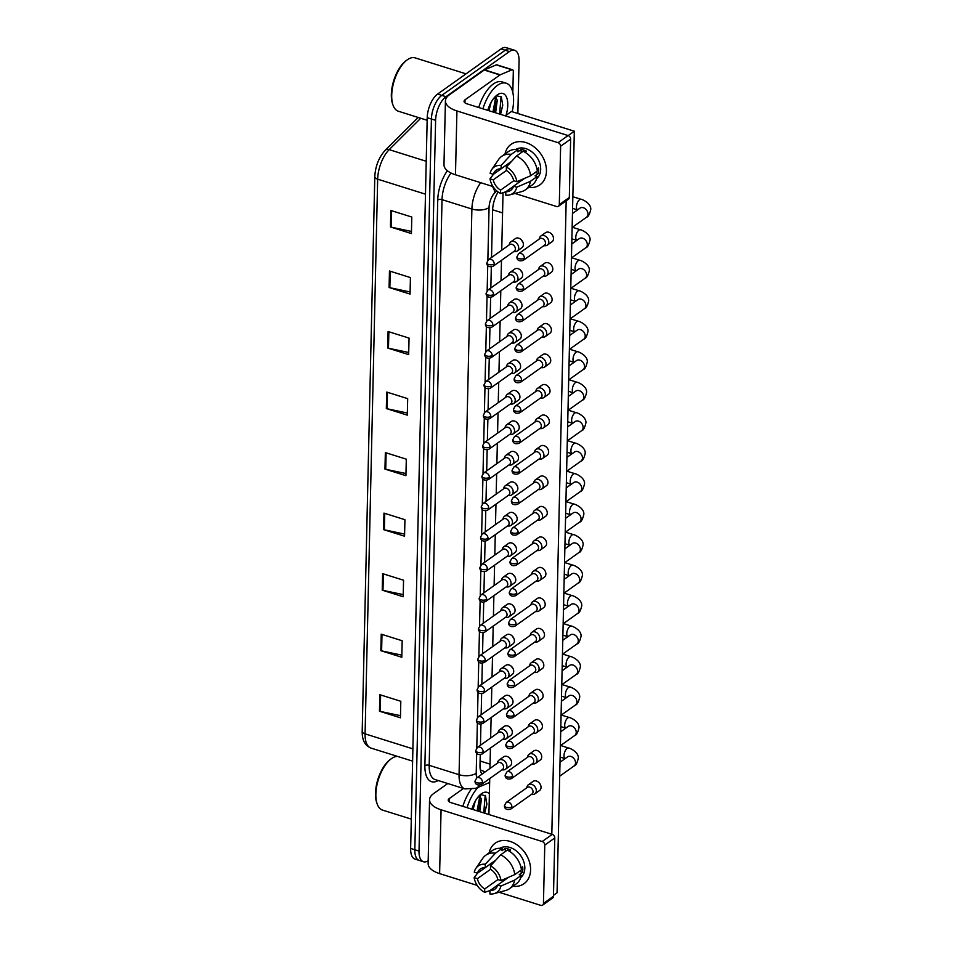 <?xml version="1.0" encoding="UTF-8"?>
<svg xmlns="http://www.w3.org/2000/svg" width="953" height="953" viewBox="0 0 953 953"><rect width="100%" height="100%" fill="white"/><g stroke="black" fill="none" stroke-linecap="round" stroke-linejoin="round"><path stroke-width="1.43" d="M480.431 770.31A18.643 15.308 67 0 0 480.55 769.976L485.172 771.882M428.183 860.785A18.643 8.72 -72.6 0 1 423.454 861.75A18.643 8.72 -72.6 0 1 419.022 851.077L435.604 120.328A18.643 8.72 -72.6 0 1 445.992 96.694L509.426 51.557L505.233 50.247A18.643 8.72 -72.6 0 1 510.439 48.96A18.643 8.72 -72.6 0 0 505.233 50.247L441.799 95.371L505.233 50.247L501.04 48.937A18.643 8.72 -72.6 0 1 506.246 47.65L514.632 50.283A18.643 8.72 -72.6 0 1 519.063 60.944L517.872 113.502M435.604 120.328L431.411 119.006A18.643 8.72 -72.6 0 1 441.799 95.371A18.643 8.72 -72.6 0 0 431.411 119.006L414.829 849.766L431.411 119.006L427.218 117.695A18.643 8.72 -72.6 0 1 437.606 94.061L501.04 48.937M423.454 861.75L419.26 860.428A18.643 8.72 -72.6 0 1 414.829 849.766A18.643 8.72 -72.6 0 0 419.26 860.428L415.067 859.118A18.643 8.72 -72.6 0 1 410.636 848.456L427.218 117.695M388.085 331.525L409.051 338.101L408.67 354.611L387.716 348.036L388.085 331.525M389.467 270.997L410.421 277.573L410.052 294.084L389.086 287.508L389.467 270.997M390.837 210.47L411.803 217.046L411.422 233.556L390.456 226.981L390.837 210.47M383.964 513.119L404.93 519.695L404.56 536.205L383.594 529.63L383.964 513.119M382.594 573.646L403.56 580.222L403.179 596.733L382.224 590.157L382.594 573.646M381.224 634.174L402.178 640.75L401.809 657.26L380.843 650.685L381.224 634.174M379.842 694.701L400.808 701.277L400.439 717.788L379.473 711.212L379.842 694.701M386.715 392.052L407.681 398.64L407.3 415.139L386.334 408.563L386.715 392.052M385.346 452.592L406.3 459.167L405.93 475.666L384.964 469.09L385.346 452.592M405.978 473.546L385.739 469.293A4.968 2.311 -178.7 0 1 384.964 469.09M407.348 413.018L387.109 408.766A4.968 2.311 -178.7 0 1 386.334 408.563M400.486 715.667L380.235 711.414A4.968 2.311 -178.7 0 1 379.473 711.212M401.856 655.14L381.617 650.887A4.968 2.311 -178.7 0 1 380.843 650.685M403.226 594.612L382.987 590.348A4.968 2.311 -178.7 0 1 382.224 590.157M404.608 534.073L384.357 529.82A4.968 2.311 -178.7 0 1 383.594 529.63M411.47 231.436L391.23 227.171A4.968 2.311 -178.7 0 1 390.456 226.981M410.1 291.963L389.86 287.711A4.968 2.311 -178.7 0 1 389.086 287.508M408.73 352.491L388.479 348.238A4.968 2.311 -178.7 0 1 387.716 348.036M509.426 51.557A18.643 8.72 -72.6 0 1 514.632 50.283M480.252 754.716L480.002 765.354A18.643 8.72 107.4 0 0 481.992 774.146M498.145 192.018A18.643 8.72 107.4 0 0 492.606 210.22L491.534 257.489M491.319 266.959L490.843 287.973M490.628 297.443L490.152 318.457M489.937 327.927L489.461 348.941M489.246 358.411L488.77 379.425M488.555 388.895L488.079 409.909M487.865 419.38L487.388 440.393M487.162 449.864L486.685 470.877M486.471 480.348L485.994 501.361M485.78 510.832L485.303 531.845M485.089 541.316L484.612 562.33M484.398 571.8L483.921 592.814M483.707 602.284L483.231 623.298M483.016 632.768L482.54 653.782M482.325 663.252L481.849 684.266M481.634 693.736L481.158 714.762M480.943 724.22L480.467 745.246M531.333 794.468L532.846 794.48A5.599 4.205 -125.4 0 0 534.871 793.861A5.599 4.205 -125.4 0 0 536.336 790.787A5.599 4.205 -125.4 0 0 531.738 784.355A5.599 4.205 -125.4 0 0 528.379 784.748A5.599 4.205 -125.4 0 0 527.14 786.451L526.652 787.881M511.892 806.834A4.038 3.038 -125.4 0 1 510.832 809.061L531.965 794.028A4.038 3.038 -125.4 0 0 533.025 791.8A4.038 3.038 -125.4 0 0 529.701 787.154A4.038 3.038 -125.4 0 0 527.283 787.44L506.15 802.474L504.447 805.678A4.038 1.87 -178.7 0 0 506.317 807.31A4.038 1.87 1.3 0 0 511.892 806.834A4.038 3.038 -125.4 0 0 509.867 802.879A4.038 3.038 -125.4 0 0 506.15 802.474M501.909 769.893L503.422 769.893A5.599 4.205 -125.4 0 0 505.447 769.285A5.599 4.205 -125.4 0 0 506.603 764.211A5.599 4.205 -125.4 0 0 502.314 759.767A5.599 4.205 -125.4 0 0 498.955 760.172A5.599 4.205 -125.4 0 0 497.716 761.876L497.228 763.305M482.468 782.258A4.038 3.038 -125.4 0 1 481.408 784.474L502.541 769.44A4.038 3.038 -125.4 0 0 503.601 767.225A4.038 3.038 -125.4 0 0 500.277 762.579A4.038 3.038 -125.4 0 0 497.859 762.865L476.726 777.898L475.023 781.091A4.038 1.87 -178.7 0 0 476.893 782.735A4.038 1.87 1.3 0 0 482.468 782.258A4.038 3.038 -125.4 0 0 480.455 778.291A4.038 3.038 -125.4 0 0 476.726 777.898M532.024 763.984L533.537 763.996A5.599 4.205 -125.4 0 0 535.562 763.377A5.599 4.205 -125.4 0 0 537.027 760.303A5.599 4.205 -125.4 0 0 532.429 753.871A5.599 4.205 -125.4 0 0 529.07 754.264A5.599 4.205 -125.4 0 0 527.831 755.967L527.343 757.397M512.583 776.35A4.038 3.038 -125.4 0 1 511.523 778.577L532.656 763.544A4.038 3.038 -125.4 0 0 533.716 761.316A4.038 3.038 -125.4 0 0 530.392 756.67A4.038 3.038 -125.4 0 0 527.974 756.956L506.841 771.99L505.138 775.194A4.038 1.87 -178.7 0 0 507.008 776.826A4.038 1.87 1.3 0 0 512.583 776.35A4.038 3.038 -125.4 0 0 510.558 772.395A4.038 3.038 -125.4 0 0 506.841 771.99M532.715 733.5L534.228 733.5A5.599 4.205 -125.4 0 0 536.253 732.893A5.599 4.205 -125.4 0 0 537.718 729.819A5.599 4.205 -125.4 0 0 533.12 723.387A5.599 4.205 -125.4 0 0 529.761 723.78A5.599 4.205 -125.4 0 0 528.522 725.483L528.033 726.913M513.274 745.865A4.038 3.038 -125.4 0 1 512.214 748.093L533.346 733.06A4.038 3.038 -125.4 0 0 534.407 730.832A4.038 3.038 -125.4 0 0 531.083 726.186A4.038 3.038 -125.4 0 0 528.665 726.472L507.532 741.505L505.829 744.71A4.038 1.87 -178.7 0 0 507.699 746.342A4.038 1.87 1.3 0 0 513.274 745.865A4.038 3.038 -125.4 0 0 511.261 741.91A4.038 3.038 -125.4 0 0 507.532 741.505M533.406 703.016L534.919 703.016A5.599 4.205 -125.4 0 0 536.944 702.409A5.599 4.205 -125.4 0 0 538.409 699.335A5.599 4.205 -125.4 0 0 533.811 692.902A5.599 4.205 -125.4 0 0 530.452 693.296A5.599 4.205 -125.4 0 0 529.213 694.999L528.724 696.429M513.965 715.381A4.038 3.038 -125.4 0 1 512.905 717.609L534.037 702.564A4.038 3.038 -125.4 0 0 535.098 700.348A4.038 3.038 -125.4 0 0 531.774 695.702A4.038 3.038 -125.4 0 0 529.356 695.988L508.223 711.021L506.519 714.226A4.038 1.87 -178.7 0 0 508.39 715.858A4.038 1.87 1.3 0 0 513.965 715.381A4.038 3.038 -125.4 0 0 511.952 711.426A4.038 3.038 -125.4 0 0 508.223 711.021M534.109 672.532L535.61 672.532A5.599 4.205 -125.4 0 0 537.635 671.925A5.599 4.205 -125.4 0 0 539.112 668.851A5.599 4.205 -125.4 0 0 534.502 662.418A5.599 4.205 -125.4 0 0 531.143 662.811A5.599 4.205 -125.4 0 0 529.904 664.515L529.415 665.944M514.656 684.897A4.038 3.038 -125.4 0 1 513.596 687.125L534.728 672.079A4.038 3.038 -125.4 0 0 535.789 669.864A4.038 3.038 -125.4 0 0 532.465 665.218A4.038 3.038 -125.4 0 0 530.047 665.504L508.914 680.537L507.21 683.742A4.038 1.87 -178.7 0 0 509.081 685.374A4.038 1.87 1.3 0 0 514.656 684.897A4.038 3.038 -125.4 0 0 512.643 680.942A4.038 3.038 -125.4 0 0 508.914 680.537M502.612 739.397L504.113 739.409A5.599 4.205 -125.4 0 0 506.138 738.801A5.599 4.205 -125.4 0 0 507.294 733.727A5.599 4.205 -125.4 0 0 503.005 729.283A5.599 4.205 -125.4 0 0 499.646 729.688A5.599 4.205 -125.4 0 0 498.407 731.392L497.919 732.821M483.159 751.774A4.038 3.038 -125.4 0 1 482.099 753.99L503.232 738.956A4.038 3.038 -125.4 0 0 504.292 736.729A4.038 3.038 -125.4 0 0 500.968 732.095A4.038 3.038 -125.4 0 0 498.55 732.369L477.417 747.414L475.726 750.607A4.038 1.87 -178.7 0 0 477.584 752.251A4.038 1.87 1.3 0 0 483.159 751.774A4.038 3.038 -125.4 0 0 481.146 747.807A4.038 3.038 -125.4 0 0 477.417 747.414M503.303 708.913L504.816 708.925A5.599 4.205 -125.4 0 0 506.829 708.317A5.599 4.205 -125.4 0 0 507.985 703.243A5.599 4.205 -125.4 0 0 503.696 698.799A5.599 4.205 -125.4 0 0 500.349 699.192A5.599 4.205 -125.4 0 0 499.098 700.908L498.61 702.337M483.862 721.29A4.038 3.038 -125.4 0 1 482.79 723.506L503.923 708.472A4.038 3.038 -125.4 0 0 504.995 706.244A4.038 3.038 -125.4 0 0 501.659 701.599A4.038 3.038 -125.4 0 0 499.241 701.885L478.108 716.93L476.417 720.123A4.038 1.87 -178.7 0 0 478.275 721.755A4.038 1.87 1.3 0 0 483.862 721.29A4.038 3.038 -125.4 0 0 481.837 717.323A4.038 3.038 -125.4 0 0 478.108 716.93M503.994 678.429L505.507 678.441A5.599 4.205 -125.4 0 0 507.52 677.833A5.599 4.205 -125.4 0 0 508.676 672.758A5.599 4.205 -125.4 0 0 504.387 668.315A5.599 4.205 -125.4 0 0 501.04 668.708A5.599 4.205 -125.4 0 0 499.801 670.424L499.312 671.853M484.553 690.806A4.038 3.038 -125.4 0 1 483.481 693.022L504.613 677.988A4.038 3.038 -125.4 0 0 505.686 675.76A4.038 3.038 -125.4 0 0 502.35 671.115A4.038 3.038 -125.4 0 0 499.932 671.4L478.799 686.434L477.108 689.638A4.038 1.87 -178.7 0 0 478.978 691.27A4.038 1.87 1.3 0 0 484.553 690.806A4.038 3.038 -125.4 0 0 482.528 686.839A4.038 3.038 -125.4 0 0 478.799 686.434M530.583 870.018A24.861 18.691 54.6 0 1 512.905 886.278A24.861 18.691 54.6 0 0 524.031 883.693A24.861 18.691 54.6 0 0 530.583 870.018A24.861 18.691 54.6 0 0 512.095 842.142A24.861 18.691 54.6 0 0 489.127 852.852A24.861 18.691 54.6 0 1 495.215 843.179A24.861 18.691 54.6 0 1 518.146 845.645A24.861 18.691 54.6 0 1 530.583 870.018M447.767 783.533L433.46 793.706A24.861 11.543 1.3 0 0 429.565 799.722A24.861 11.543 1.3 0 0 441.072 809.788L542.209 841.523L552.228 834.387L451.079 802.664A6.218 2.883 -178.7 0 1 448.208 800.139A6.218 2.883 -178.7 0 1 449.185 798.638L463.48 788.465M429.565 799.722L428.123 863.549A24.861 11.543 1.3 0 0 439.619 873.615L477.179 885.397M499.11 892.282L540.768 905.35A3.109 2.335 -125.4 0 0 542.626 905.136A3.109 2.335 -125.4 0 0 543.448 903.42L553.455 896.296A3.109 2.335 54.6 0 1 552.645 898L542.626 905.136M552.228 834.387A3.109 2.335 54.6 0 1 554.789 837.961L544.771 845.097L543.448 903.42M544.771 845.097A3.109 2.335 -125.4 0 0 542.209 841.523M554.789 837.961L553.455 896.296M546.45 171.171A24.861 18.691 54.6 0 1 528.76 187.431A24.861 18.691 54.6 0 0 539.898 184.858L539.898 184.858A24.861 18.691 54.6 0 0 546.45 171.171A24.861 18.691 54.6 0 0 527.95 143.307A24.861 18.691 54.6 0 0 504.983 154.017A24.861 18.691 54.6 0 1 511.07 144.344A24.861 18.691 54.6 0 1 534.002 146.81A24.861 18.691 54.6 0 1 546.45 171.171M500.23 74.799A3.109 1.453 107.4 0 0 499.944 74.965L484.219 70.034A3.109 1.453 -72.6 0 1 484.517 69.867L500.23 74.799L511.987 69.819A3.109 1.453 107.4 0 1 512.571 69.772A3.109 1.453 107.4 0 1 513.31 71.546L512.833 92.477M512.416 110.81L512.392 111.787M484.219 70.034L449.316 94.871A24.861 11.543 1.3 0 0 445.42 100.875A24.861 11.543 1.3 0 0 456.928 110.941L558.065 142.676L568.083 135.552L466.946 103.817A6.218 2.883 -178.7 0 1 464.063 101.304A6.218 2.883 -178.7 0 1 465.04 99.803L499.944 74.965M484.517 69.867L496.263 64.887A3.109 1.453 -72.6 0 1 496.847 64.84L512.571 69.772M445.42 100.875L443.979 164.714A24.861 11.543 1.3 0 0 455.474 174.78L493.035 186.562M514.965 193.447L556.623 206.515A3.109 2.335 -125.4 0 0 558.482 206.289A3.109 2.335 -125.4 0 0 559.304 204.585L569.322 197.462A3.109 2.335 54.6 0 1 568.5 199.165L558.482 206.289M568.083 135.552A3.109 2.335 54.6 0 1 570.644 139.126L560.626 146.25L559.304 204.585M560.626 146.25A3.109 2.335 -125.4 0 0 558.065 142.676M570.644 139.126L569.322 197.462M411.303 819.115L382.51 810.086A27.971 13.092 -72.6 0 1 377.174 803.963A27.971 13.092 -72.6 0 1 391.373 758.683A27.971 13.092 -72.6 0 1 391.445 758.636A27.971 13.092 -72.6 0 1 397.627 756.432M478.096 811.134L480.133 803.093L479.764 798.316L478.597 796.386L479.478 796.47L478.716 796.231M479.752 811.658L481.432 798.84L479.478 796.47M473.093 809.562L475.166 801.342M471.878 809.18A20.263 9.482 -72.6 0 1 481.384 793.778A20.263 9.482 -72.6 0 1 481.432 793.742A20.263 9.482 -72.6 0 1 489.389 793.92M484.66 813.195L486.888 804.165L485.482 795.731L480.467 794.564M377.174 803.963L376.733 802.724A26.72 12.508 -72.6 0 1 390.313 759.458A26.72 12.508 -72.6 0 1 390.373 759.41M462.848 806.357A31.08 14.545 -72.6 0 1 470.973 789.56M467.041 807.667A31.08 14.545 -72.6 0 1 478.013 787.404M477.096 810.824L479.55 797.744M479.43 796.458L479.288 795.6M483.743 812.909L485.196 795.374M477.929 811.086L480.193 802.331M480.288 796.934L479.919 794.993M484.577 813.171L486.912 803.832M482.909 108.833A31.08 14.545 -72.6 0 1 497.514 85.329A31.08 14.545 -72.6 0 1 506.186 83.197A31.08 14.545 -72.6 0 1 512.214 111.739M478.716 107.51A31.08 14.545 -72.6 0 1 493.32 84.007A31.08 14.545 -72.6 0 1 501.993 81.875L506.186 83.197M427.158 120.281L398.378 111.239A27.971 13.092 -72.6 0 1 393.029 105.128A27.971 13.092 -72.6 0 1 407.241 59.848A27.971 13.092 -72.6 0 1 407.312 59.801A27.971 13.092 -72.6 0 1 415.115 57.871L466.017 73.846M493.952 112.299L496.001 104.258L495.62 99.481L494.452 97.551L495.346 97.635L494.571 97.397M495.608 112.811L497.287 100.005L495.346 97.635M488.96 110.727L491.021 102.495M487.733 110.345A20.263 9.482 -72.6 0 1 497.24 94.931A20.263 9.482 -72.6 0 1 497.287 94.895A20.263 9.482 -72.6 0 1 506.543 97.23A20.263 9.482 -72.6 0 1 506.031 115.337M500.528 114.36L502.743 105.318L501.338 96.896L496.322 95.729M393.029 105.128L392.588 103.877A26.72 12.508 -72.6 0 1 406.169 60.623A26.72 12.508 -72.6 0 1 406.228 60.575M492.951 111.977L495.405 98.909M495.286 97.611L495.143 96.765M499.61 114.074L501.064 96.527M493.785 112.24L496.048 103.496M496.144 98.099L495.774 96.146M500.444 114.324L502.779 104.997M510.725 241.931L515.43 238.572A5.599 4.205 54.6 0 1 520.588 239.132A5.599 4.205 54.6 0 1 523.388 244.611A5.599 4.205 54.6 0 1 521.91 247.697L517.205 251.044A5.599 4.205 -125.4 0 0 518.361 245.969A5.599 4.205 -125.4 0 0 514.072 241.526A5.599 4.205 -125.4 0 0 510.725 241.931A5.599 4.205 -125.4 0 0 509.486 243.634L508.997 245.064M522.744 241.788A5.599 4.205 54.6 0 1 521.279 239.727M510.034 272.415L514.739 269.068A5.599 4.205 54.6 0 1 519.897 269.616A5.599 4.205 54.6 0 1 522.697 275.095A5.599 4.205 54.6 0 1 521.22 278.181L516.514 281.528A5.599 4.205 -125.4 0 0 517.67 276.453A5.599 4.205 -125.4 0 0 513.381 272.022A5.599 4.205 -125.4 0 0 510.034 272.415A5.599 4.205 -125.4 0 0 508.795 274.119L508.294 275.548M522.053 272.272A5.599 4.205 54.6 0 1 520.588 270.211M509.331 302.899L514.048 299.552A5.599 4.205 54.6 0 1 519.206 300.1A5.599 4.205 54.6 0 1 522.006 305.579A5.599 4.205 54.6 0 1 520.529 308.665L515.823 312.012A5.599 4.205 -125.4 0 0 516.979 306.937A5.599 4.205 -125.4 0 0 512.69 302.506A5.599 4.205 -125.4 0 0 509.331 302.899A5.599 4.205 -125.4 0 0 508.092 304.603L507.604 306.032M521.362 302.756A5.599 4.205 54.6 0 1 519.897 300.695M508.64 333.383L513.357 330.036A5.599 4.205 54.6 0 1 518.515 330.584A5.599 4.205 54.6 0 1 521.315 336.064A5.599 4.205 54.6 0 1 519.838 339.149L515.132 342.496A5.599 4.205 -125.4 0 0 516.288 337.422A5.599 4.205 -125.4 0 0 511.999 332.99A5.599 4.205 -125.4 0 0 508.64 333.383A5.599 4.205 -125.4 0 0 507.401 335.087L506.913 336.516M520.66 333.24A5.599 4.205 54.6 0 1 519.206 331.179M507.949 363.867L512.654 360.52A5.599 4.205 54.6 0 1 517.824 361.068A5.599 4.205 54.6 0 1 520.624 366.548A5.599 4.205 54.6 0 1 519.147 369.633L514.441 372.98A5.599 4.205 -125.4 0 0 515.597 367.906A5.599 4.205 -125.4 0 0 511.308 363.474A5.599 4.205 -125.4 0 0 507.949 363.867A5.599 4.205 -125.4 0 0 506.71 365.571L506.222 367M519.969 363.724A5.599 4.205 54.6 0 1 518.503 361.675M507.258 394.351L511.964 391.004A5.599 4.205 54.6 0 1 517.134 391.552A5.599 4.205 54.6 0 1 519.933 397.044A5.599 4.205 54.6 0 1 518.456 400.117L513.75 403.464A5.599 4.205 -125.4 0 0 514.906 398.39A5.599 4.205 -125.4 0 0 510.617 393.958A5.599 4.205 -125.4 0 0 507.258 394.351A5.599 4.205 -125.4 0 0 506.019 396.055L505.531 397.484M519.278 394.208A5.599 4.205 54.6 0 1 517.813 392.159M540.827 236.022L545.545 232.675A5.599 4.205 54.6 0 1 550.703 233.223A5.599 4.205 54.6 0 1 553.502 238.715A5.599 4.205 54.6 0 1 552.025 241.788L547.32 245.135A5.599 4.205 -125.4 0 0 548.797 242.062A5.599 4.205 -125.4 0 0 544.187 235.629A5.599 4.205 -125.4 0 0 540.827 236.022A5.599 4.205 -125.4 0 0 539.589 237.726L539.1 239.155M540.137 266.506L544.842 263.159A5.599 4.205 54.6 0 1 550.012 263.719A5.599 4.205 54.6 0 1 552.811 269.199A5.599 4.205 54.6 0 1 551.334 272.272L546.629 275.62A5.599 4.205 -125.4 0 0 548.094 272.546A5.599 4.205 -125.4 0 0 543.496 266.113A5.599 4.205 -125.4 0 0 540.137 266.506A5.599 4.205 -125.4 0 0 538.898 268.21L538.409 269.639M539.446 296.991L544.151 293.643A5.599 4.205 54.6 0 1 549.321 294.203A5.599 4.205 54.6 0 1 552.121 299.683A5.599 4.205 54.6 0 1 550.643 302.756L545.938 306.104A5.599 4.205 -125.4 0 0 547.403 303.03A5.599 4.205 -125.4 0 0 542.805 296.597A5.599 4.205 -125.4 0 0 539.446 296.991A5.599 4.205 -125.4 0 0 538.207 298.694L537.718 300.124M538.755 327.475L543.46 324.127A5.599 4.205 54.6 0 1 548.618 324.687A5.599 4.205 54.6 0 1 551.418 330.167A5.599 4.205 54.6 0 1 549.952 333.24L545.247 336.588A5.599 4.205 -125.4 0 0 546.712 333.514A5.599 4.205 -125.4 0 0 542.114 327.082A5.599 4.205 -125.4 0 0 538.755 327.475A5.599 4.205 -125.4 0 0 537.516 329.178L537.027 330.62M538.064 357.959L542.769 354.611A5.599 4.205 54.6 0 1 547.927 355.171A5.599 4.205 54.6 0 1 550.727 360.651A5.599 4.205 54.6 0 1 549.262 363.724L544.556 367.072A5.599 4.205 -125.4 0 0 546.021 363.998A5.599 4.205 -125.4 0 0 541.423 357.566A5.599 4.205 -125.4 0 0 538.064 357.959A5.599 4.205 -125.4 0 0 536.825 359.674L536.336 361.104M537.373 388.443L542.078 385.095A5.599 4.205 54.6 0 1 547.236 385.655A5.599 4.205 54.6 0 1 550.036 391.135A5.599 4.205 54.6 0 1 548.571 394.208L543.853 397.568A5.599 4.205 -125.4 0 0 545.33 394.482A5.599 4.205 -125.4 0 0 540.732 388.05A5.599 4.205 -125.4 0 0 537.373 388.443A5.599 4.205 -125.4 0 0 536.134 390.158L535.646 391.588M506.567 424.835L511.273 421.488A5.599 4.205 54.6 0 1 516.431 422.036A5.599 4.205 54.6 0 1 519.23 427.528A5.599 4.205 54.6 0 1 517.765 430.601L513.059 433.949A5.599 4.205 -125.4 0 0 514.215 428.874A5.599 4.205 -125.4 0 0 509.926 424.442A5.599 4.205 -125.4 0 0 506.567 424.835A5.599 4.205 -125.4 0 0 505.328 426.539L504.84 427.968M518.587 424.693A5.599 4.205 54.6 0 1 517.122 422.644M505.876 455.32L510.582 451.972A5.599 4.205 54.6 0 1 515.74 452.52A5.599 4.205 54.6 0 1 518.539 458.012A5.599 4.205 54.6 0 1 517.074 461.085L512.369 464.433A5.599 4.205 -125.4 0 0 513.524 459.358A5.599 4.205 -125.4 0 0 509.236 454.926A5.599 4.205 -125.4 0 0 505.876 455.32A5.599 4.205 -125.4 0 0 504.637 457.023L504.149 458.453M517.896 455.177A5.599 4.205 54.6 0 1 516.431 453.128M505.185 485.804L509.891 482.456A5.599 4.205 54.6 0 1 515.049 483.004A5.599 4.205 54.6 0 1 517.848 488.496A5.599 4.205 54.6 0 1 516.383 491.569L511.666 494.917A5.599 4.205 -125.4 0 0 512.833 489.842A5.599 4.205 -125.4 0 0 508.545 485.411A5.599 4.205 -125.4 0 0 505.185 485.804A5.599 4.205 -125.4 0 0 503.946 487.507L503.458 488.937M517.205 485.661A5.599 4.205 54.6 0 1 515.74 483.612M504.494 516.288L509.2 512.94A5.599 4.205 54.6 0 1 514.358 513.5A5.599 4.205 54.6 0 1 517.157 518.98A5.599 4.205 54.6 0 1 515.692 522.053L510.975 525.401A5.599 4.205 -125.4 0 0 512.142 520.326A5.599 4.205 -125.4 0 0 507.854 515.895A5.599 4.205 -125.4 0 0 504.494 516.288A5.599 4.205 -125.4 0 0 503.255 517.991L502.767 519.421M516.514 516.157A5.599 4.205 54.6 0 1 515.049 514.096M503.803 546.772L508.509 543.424A5.599 4.205 54.6 0 1 513.667 543.984A5.599 4.205 54.6 0 1 516.466 549.464A5.599 4.205 54.6 0 1 514.989 552.537L510.284 555.885A5.599 4.205 -125.4 0 0 511.451 550.81A5.599 4.205 -125.4 0 0 507.163 546.379A5.599 4.205 -125.4 0 0 503.803 546.772A5.599 4.205 -125.4 0 0 502.565 548.475L502.076 549.905M515.823 546.641A5.599 4.205 54.6 0 1 514.358 544.58M536.682 418.927L541.387 415.579A5.599 4.205 54.6 0 1 546.545 416.139A5.599 4.205 54.6 0 1 549.345 421.619A5.599 4.205 54.6 0 1 547.88 424.693L543.162 428.052A5.599 4.205 -125.4 0 0 544.639 424.967A5.599 4.205 -125.4 0 0 540.041 418.534A5.599 4.205 -125.4 0 0 536.682 418.927A5.599 4.205 -125.4 0 0 535.443 420.642L534.955 422.072M535.991 449.411L540.696 446.064A5.599 4.205 54.6 0 1 545.855 446.623A5.599 4.205 54.6 0 1 548.654 452.103A5.599 4.205 54.6 0 1 547.177 455.177L542.471 458.536A5.599 4.205 -125.4 0 0 543.949 455.451A5.599 4.205 -125.4 0 0 539.35 449.018A5.599 4.205 -125.4 0 0 535.991 449.411A5.599 4.205 -125.4 0 0 534.752 451.126L534.264 452.556M535.3 479.907L540.006 476.548A5.599 4.205 54.6 0 1 545.164 477.108A5.599 4.205 54.6 0 1 547.963 482.587A5.599 4.205 54.6 0 1 546.486 485.673L541.78 489.02A5.599 4.205 -125.4 0 0 543.258 485.935A5.599 4.205 -125.4 0 0 538.648 479.502A5.599 4.205 -125.4 0 0 535.3 479.907A5.599 4.205 -125.4 0 0 534.061 481.61L533.573 483.04M534.609 510.391L539.315 507.032A5.599 4.205 54.6 0 1 544.473 507.592A5.599 4.205 54.6 0 1 547.272 513.071A5.599 4.205 54.6 0 1 545.795 516.157L541.09 519.504A5.599 4.205 -125.4 0 0 542.567 516.419A5.599 4.205 -125.4 0 0 537.957 509.986A5.599 4.205 -125.4 0 0 534.609 510.391A5.599 4.205 -125.4 0 0 533.37 512.095L532.882 513.524M533.918 540.875L538.624 537.528A5.599 4.205 54.6 0 1 543.782 538.076A5.599 4.205 54.6 0 1 546.581 543.555A5.599 4.205 54.6 0 1 545.104 546.641L540.399 549.988A5.599 4.205 -125.4 0 0 541.876 546.903A5.599 4.205 -125.4 0 0 537.266 540.482A5.599 4.205 -125.4 0 0 533.918 540.875A5.599 4.205 -125.4 0 0 532.679 542.579L532.191 544.008M503.113 577.256L507.818 573.909A5.599 4.205 54.6 0 1 512.976 574.468A5.599 4.205 54.6 0 1 515.776 579.948A5.599 4.205 54.6 0 1 514.298 583.022L509.593 586.369A5.599 4.205 -125.4 0 0 510.76 581.294A5.599 4.205 -125.4 0 0 506.46 576.863A5.599 4.205 -125.4 0 0 503.113 577.256A5.599 4.205 -125.4 0 0 501.874 578.959L501.385 580.401M515.132 577.125A5.599 4.205 54.6 0 1 513.667 575.064M502.422 607.74L507.127 604.393A5.599 4.205 54.6 0 1 512.285 604.952A5.599 4.205 54.6 0 1 515.085 610.432A5.599 4.205 54.6 0 1 513.607 613.506L508.902 616.853A5.599 4.205 -125.4 0 0 510.069 611.778A5.599 4.205 -125.4 0 0 505.769 607.347A5.599 4.205 -125.4 0 0 502.422 607.74A5.599 4.205 -125.4 0 0 501.183 609.455L500.694 610.885M514.441 607.609A5.599 4.205 54.6 0 1 512.976 605.548M501.731 638.224L506.436 634.877A5.599 4.205 54.6 0 1 511.594 635.437A5.599 4.205 54.6 0 1 514.394 640.916A5.599 4.205 54.6 0 1 512.917 643.99L508.211 647.349A5.599 4.205 -125.4 0 0 509.378 642.262A5.599 4.205 -125.4 0 0 505.078 637.831A5.599 4.205 -125.4 0 0 501.731 638.224A5.599 4.205 -125.4 0 0 500.492 639.94L500.003 641.369M513.75 638.093A5.599 4.205 54.6 0 1 512.285 636.032M533.227 571.359L537.933 568.012A5.599 4.205 54.6 0 1 543.091 568.56A5.599 4.205 54.6 0 1 545.89 574.04A5.599 4.205 54.6 0 1 544.413 577.125L539.708 580.472A5.599 4.205 -125.4 0 0 541.185 577.399A5.599 4.205 -125.4 0 0 536.575 570.966A5.599 4.205 -125.4 0 0 533.227 571.359A5.599 4.205 -125.4 0 0 531.988 573.063L531.5 574.492M532.536 601.843L537.242 598.496A5.599 4.205 54.6 0 1 542.4 599.044A5.599 4.205 54.6 0 1 545.199 604.524A5.599 4.205 54.6 0 1 543.722 607.609L539.017 610.956A5.599 4.205 -125.4 0 0 540.494 607.883A5.599 4.205 -125.4 0 0 535.884 601.45A5.599 4.205 -125.4 0 0 532.536 601.843A5.599 4.205 -125.4 0 0 531.298 603.547L530.797 604.976M501.04 668.708L505.745 665.361A5.599 4.205 54.6 0 1 510.903 665.921A5.599 4.205 54.6 0 1 513.703 671.4A5.599 4.205 54.6 0 1 512.226 674.474L507.52 677.833M513.059 668.577A5.599 4.205 54.6 0 1 511.594 666.516M500.349 699.192L505.054 695.845A5.599 4.205 54.6 0 1 510.212 696.405A5.599 4.205 54.6 0 1 513.012 701.885A5.599 4.205 54.6 0 1 511.535 704.97L506.829 708.317M512.369 699.061A5.599 4.205 54.6 0 1 510.903 697M499.646 729.688L504.363 726.329A5.599 4.205 54.6 0 1 509.521 726.889A5.599 4.205 54.6 0 1 512.321 732.369A5.599 4.205 54.6 0 1 510.844 735.454L506.138 738.801M511.666 729.545A5.599 4.205 54.6 0 1 510.212 727.484M531.143 662.811L535.86 659.464A5.599 4.205 54.6 0 1 541.018 660.012A5.599 4.205 54.6 0 1 543.818 665.504A5.599 4.205 54.6 0 1 542.34 668.577L537.635 671.925M530.452 693.296L535.157 689.948A5.599 4.205 54.6 0 1 540.327 690.496A5.599 4.205 54.6 0 1 543.127 695.988A5.599 4.205 54.6 0 1 541.649 699.061L536.944 702.409M529.761 723.78L534.466 720.432A5.599 4.205 54.6 0 1 539.636 720.98A5.599 4.205 54.6 0 1 542.436 726.472A5.599 4.205 54.6 0 1 540.959 729.545L536.253 732.893M529.07 754.264L533.775 750.916A5.599 4.205 54.6 0 1 538.933 751.464A5.599 4.205 54.6 0 1 541.733 756.956A5.599 4.205 54.6 0 1 540.268 760.029L535.562 763.377M531.834 632.327L536.551 628.98A5.599 4.205 54.6 0 1 541.709 629.528A5.599 4.205 54.6 0 1 544.508 635.008A5.599 4.205 54.6 0 1 543.031 638.093L538.326 641.44A5.599 4.205 -125.4 0 0 539.803 638.367A5.599 4.205 -125.4 0 0 535.193 631.934A5.599 4.205 -125.4 0 0 531.834 632.327A5.599 4.205 -125.4 0 0 530.595 634.031L530.106 635.46M498.955 760.172L503.672 756.813A5.599 4.205 54.6 0 1 508.831 757.373A5.599 4.205 54.6 0 1 511.63 762.853A5.599 4.205 54.6 0 1 510.153 765.938L505.447 769.285M510.975 760.029A5.599 4.205 54.6 0 1 509.521 757.969M528.379 784.748L533.084 781.4A5.599 4.205 54.6 0 1 538.242 781.96A5.599 4.205 54.6 0 1 541.042 787.44A5.599 4.205 54.6 0 1 539.577 790.514L534.871 793.861M505.304 115.861L511.439 111.489L574.325 131.216L557.052 892.794L553.479 895.332M566.177 200.821L551.811 834.256M488.925 814.529L489.735 778.553M489.961 768.475L490.426 748.069M490.652 737.991L491.117 717.585M491.343 707.507L491.808 687.101M492.034 677.023L492.498 656.617M492.737 646.539L493.189 626.133M493.428 616.055L493.892 595.649M494.119 585.571L494.583 565.165M494.81 555.087L495.274 534.669M495.5 524.591L495.965 504.185M496.191 494.107L496.656 473.701M496.882 463.623L497.347 443.216M497.573 433.139L498.038 412.732M498.264 402.654L498.729 382.248M498.955 372.17L499.42 351.764M499.646 341.686L500.111 321.28M500.337 311.202L500.801 290.796M501.028 280.718L501.492 260.312M501.731 250.234L503.029 192.673M574.325 131.216L568.191 135.588M508.604 877.272L497.68 885.051A12.425 9.351 54.6 0 1 494.798 889.244A12.425 9.351 54.6 0 1 489.973 890.59L497.657 885.123M497.895 879.583L484.732 888.946A12.425 9.351 54.6 0 1 477.382 878.678L490.533 869.327M521.124 867.897L522.649 866.813A18.024 13.556 54.6 0 1 522.816 869.636A18.024 13.556 54.6 0 1 522.53 872.317L519.194 874.687L521.315 875.354A20.513 15.427 54.6 0 1 516.169 883.943L509.498 888.696A20.513 15.427 54.6 0 1 505.721 890.471L493.988 893.676A16.153 12.151 54.6 0 1 489.89 893.974L489.973 890.59M499.896 848.289A18.024 13.556 54.6 0 1 516.24 850.874A18.024 13.556 54.6 0 1 524.817 868.207A18.024 13.556 54.6 0 1 520.743 877.594M509.069 851.053L510.594 849.969A18.024 13.556 54.6 0 0 505.352 848.325L502.017 850.695L502.064 848.468L495.393 853.221L485.291 864.252L485.208 867.635L495.894 860.035M492.534 862.489A18.024 13.556 54.6 0 0 492.582 862.918L488.794 865.145M501.302 882.478L504.637 879.762A18.024 13.556 54.6 0 0 504.923 879.893M495.739 860.214L477.501 873.174L474.284 872.174A16.153 12.151 54.6 0 1 475.928 868.302L482.802 858.26A20.513 15.427 54.6 0 1 485.72 855.282L492.391 850.529A20.513 15.427 54.6 0 1 502.064 848.468M507.306 850.112A20.513 15.427 54.6 0 1 521.434 869.851L514.763 874.604L501.028 880.56L497.8 879.548A12.425 9.351 54.6 0 0 490.45 869.279L490.533 865.896L500.635 854.865L507.306 850.112M485.72 855.282A20.513 15.427 54.6 0 1 495.393 853.221M500.635 854.865A20.513 15.427 54.6 0 1 514.763 874.604M477.62 873.091L474.153 877.665L477.382 878.678M484.732 888.946L484.648 892.33L489.973 890.614M484.648 892.33A16.153 12.151 54.6 0 1 474.153 877.665M475.928 868.302A16.153 12.151 54.6 0 1 485.291 864.252M490.533 865.896A16.153 12.151 54.6 0 1 501.028 880.56M477.501 873.174A12.425 9.351 54.6 0 1 480.383 868.981A12.425 9.351 54.6 0 1 485.208 867.635M497.68 885.051L500.897 886.064L514.632 880.107L521.315 875.354M514.632 880.107A20.513 15.427 54.6 0 1 509.498 888.696M500.897 886.064A16.153 12.151 54.6 0 1 493.988 893.676M519.373 871.316L522.53 872.317M504.661 878.988L504.637 879.762M505.352 848.325L505.281 851.553M524.472 178.437L513.536 186.216A12.425 9.351 54.6 0 1 510.653 190.397A12.425 9.351 54.6 0 1 505.829 191.756L513.512 186.288M513.762 180.736L500.587 190.112A12.425 9.351 54.6 0 1 493.237 179.843L506.388 170.492M536.98 169.062L538.516 167.966A18.024 13.556 54.6 0 1 538.671 170.79A18.024 13.556 54.6 0 1 538.385 173.47L535.05 175.852L537.17 176.508A20.513 15.427 54.6 0 1 532.036 185.108L525.353 189.861A20.513 15.427 54.6 0 1 521.577 191.636L509.843 194.841A16.153 12.151 54.6 0 1 505.745 195.139L505.829 191.756M515.752 149.442A18.024 13.556 54.6 0 1 532.096 152.039A18.024 13.556 54.6 0 1 540.685 169.372A18.024 13.556 54.6 0 1 536.61 178.759M524.924 152.218L526.461 151.122A18.024 13.556 54.6 0 0 521.22 149.478L517.872 151.861L517.932 149.633L511.249 154.374L501.147 165.417L501.075 168.8L511.749 161.2M508.39 163.642A18.024 13.556 54.6 0 0 508.449 164.083L504.649 166.31M517.157 183.631L520.505 180.915A18.024 13.556 54.6 0 0 520.779 181.058M511.594 161.367L493.368 174.339L490.14 173.327A16.153 12.151 54.6 0 1 491.784 169.455L498.657 159.425A20.513 15.427 54.6 0 1 501.576 156.435L508.247 151.682A20.513 15.427 54.6 0 1 517.932 149.633M523.173 151.277A20.513 15.427 54.6 0 1 537.301 171.016L530.618 175.757L516.883 181.713L513.655 180.713A12.425 9.351 54.6 0 0 506.305 170.444L506.388 167.061L516.49 156.018L523.173 151.277M501.576 156.435A20.513 15.427 54.6 0 1 511.249 154.374M516.49 156.018A20.513 15.427 54.6 0 1 530.618 175.757M493.487 174.256L490.009 178.83L493.237 179.843M500.587 190.112L500.504 193.495L505.829 191.779M500.504 193.495A16.153 12.151 54.6 0 1 490.009 178.83M491.784 169.455A16.153 12.151 54.6 0 1 501.147 165.417M506.388 167.061A16.153 12.151 54.6 0 1 516.883 181.713M493.368 174.339A12.425 9.351 54.6 0 1 496.239 170.146A12.425 9.351 54.6 0 1 501.075 168.8M513.536 186.216L516.752 187.217L530.499 181.261L537.17 176.508M530.499 181.261A20.513 15.427 54.6 0 1 525.353 189.861M516.752 187.217A16.153 12.151 54.6 0 1 509.843 194.841M535.229 172.481L538.385 173.47M520.517 180.141L520.505 180.915M521.22 149.478L521.148 152.718M515.359 654.413A4.038 3.038 -125.4 0 1 514.286 656.641L535.419 641.595A4.038 3.038 -125.4 0 0 536.479 639.38A4.038 3.038 -125.4 0 0 533.156 634.734A4.038 3.038 -125.4 0 0 530.738 635.02L509.605 650.053L507.913 653.258A4.038 1.87 -178.7 0 0 509.772 654.89A4.038 1.87 1.3 0 0 515.359 654.413A4.038 3.038 -125.4 0 0 513.333 650.458A4.038 3.038 -125.4 0 0 509.605 650.053M534.8 642.048L536.301 642.048A5.599 4.205 -125.4 0 0 538.326 641.44M516.049 623.929A4.038 3.038 -125.4 0 1 514.977 626.145L536.11 611.111A4.038 3.038 -125.4 0 0 537.182 608.896A4.038 3.038 -125.4 0 0 533.847 604.25A4.038 3.038 -125.4 0 0 531.429 604.536L510.296 619.569L508.604 622.762A4.038 1.87 -178.7 0 0 510.463 624.406A4.038 1.87 1.3 0 0 516.049 623.929A4.038 3.038 -125.4 0 0 514.024 619.962A4.038 3.038 -125.4 0 0 510.296 619.569M535.491 611.564L537.004 611.564A5.599 4.205 -125.4 0 0 539.017 610.956M516.74 593.445A4.038 3.038 -125.4 0 1 515.668 595.661L536.801 580.627A4.038 3.038 -125.4 0 0 537.873 578.411A4.038 3.038 -125.4 0 0 534.538 573.766A4.038 3.038 -125.4 0 0 532.119 574.051L510.987 589.085L509.295 592.278A4.038 1.87 -178.7 0 0 511.165 593.922A4.038 1.87 1.3 0 0 516.74 593.445A4.038 3.038 -125.4 0 0 514.715 589.478A4.038 3.038 -125.4 0 0 510.987 589.085M536.182 581.08L537.695 581.08A5.599 4.205 -125.4 0 0 539.708 580.472M485.244 660.31A4.038 3.038 -125.4 0 1 484.172 662.538L505.304 647.504A4.038 3.038 -125.4 0 0 506.377 645.276A4.038 3.038 -125.4 0 0 503.053 640.63A4.038 3.038 -125.4 0 0 500.623 640.916L479.49 655.95L477.798 659.154A4.038 1.87 -178.7 0 0 479.669 660.786A4.038 1.87 1.3 0 0 485.244 660.31A4.038 3.038 -125.4 0 0 483.219 656.355A4.038 3.038 -125.4 0 0 479.49 655.95M504.685 647.945L506.198 647.957A5.599 4.205 -125.4 0 0 508.211 647.349M485.935 629.826A4.038 3.038 -125.4 0 1 484.863 632.053L505.995 617.02A4.038 3.038 -125.4 0 0 507.067 614.792A4.038 3.038 -125.4 0 0 503.744 610.146A4.038 3.038 -125.4 0 0 501.314 610.432L480.181 625.466L478.489 628.67A4.038 1.87 -178.7 0 0 480.36 630.302A4.038 1.87 1.3 0 0 485.935 629.826A4.038 3.038 -125.4 0 0 483.91 625.871A4.038 3.038 -125.4 0 0 480.181 625.466M505.376 617.461L506.889 617.473A5.599 4.205 -125.4 0 0 508.902 616.853M486.626 599.342A4.038 3.038 -125.4 0 1 485.553 601.569L506.686 586.536A4.038 3.038 -125.4 0 0 507.758 584.308A4.038 3.038 -125.4 0 0 504.435 579.662A4.038 3.038 -125.4 0 0 502.005 579.948L480.872 594.982L479.18 598.186A4.038 1.87 -178.7 0 0 481.051 599.818A4.038 1.87 1.3 0 0 486.626 599.342A4.038 3.038 -125.4 0 0 484.6 595.387A4.038 3.038 -125.4 0 0 480.872 594.982M506.067 586.977L507.58 586.988A5.599 4.205 -125.4 0 0 509.593 586.369M517.431 562.961A4.038 3.038 -125.4 0 1 516.359 565.177L537.492 550.143A4.038 3.038 -125.4 0 0 538.564 547.927A4.038 3.038 -125.4 0 0 535.241 543.281A4.038 3.038 -125.4 0 0 532.81 543.567L511.678 558.601L509.986 561.793A4.038 1.87 -178.7 0 0 511.856 563.437A4.038 1.87 1.3 0 0 517.431 562.961A4.038 3.038 -125.4 0 0 515.406 558.994A4.038 3.038 -125.4 0 0 511.678 558.601M536.873 550.596L538.385 550.596A5.599 4.205 -125.4 0 0 540.399 549.988M518.122 532.477A4.038 3.038 -125.4 0 1 517.05 534.693L538.183 519.659A4.038 3.038 -125.4 0 0 539.255 517.443A4.038 3.038 -125.4 0 0 535.931 512.797A4.038 3.038 -125.4 0 0 533.501 513.071L512.369 528.117L510.677 531.309A4.038 1.87 -178.7 0 0 512.547 532.953A4.038 1.87 1.3 0 0 518.122 532.477A4.038 3.038 -125.4 0 0 516.097 528.51A4.038 3.038 -125.4 0 0 512.369 528.117M537.563 520.1L539.076 520.112A5.599 4.205 -125.4 0 0 541.09 519.504M518.813 501.993A4.038 3.038 -125.4 0 1 517.753 504.208L538.874 489.175A4.038 3.038 -125.4 0 0 539.946 486.947A4.038 3.038 -125.4 0 0 536.622 482.313A4.038 3.038 -125.4 0 0 534.192 482.587L513.059 497.633L511.368 500.825A4.038 1.87 -178.7 0 0 513.238 502.469A4.038 1.87 1.3 0 0 518.813 501.993A4.038 3.038 -125.4 0 0 516.788 498.026A4.038 3.038 -125.4 0 0 513.059 497.633M538.254 489.616L539.767 489.628A5.599 4.205 -125.4 0 0 541.78 489.02M519.504 471.509A4.038 3.038 -125.4 0 1 518.444 473.724L539.577 458.691A4.038 3.038 -125.4 0 0 540.637 456.463A4.038 3.038 -125.4 0 0 537.313 451.817A4.038 3.038 -125.4 0 0 534.883 452.103L513.75 467.149L512.059 470.341A4.038 1.87 -178.7 0 0 513.929 471.973A4.038 1.87 1.3 0 0 519.504 471.509A4.038 3.038 -125.4 0 0 517.479 467.542A4.038 3.038 -125.4 0 0 513.75 467.149M538.945 459.132L540.458 459.143A5.599 4.205 -125.4 0 0 542.471 458.536M520.195 441.025A4.038 3.038 -125.4 0 1 519.135 443.24L540.268 428.207A4.038 3.038 -125.4 0 0 541.328 425.979A4.038 3.038 -125.4 0 0 538.004 421.333A4.038 3.038 -125.4 0 0 535.574 421.619L514.441 436.653L512.75 439.857A4.038 1.87 -178.7 0 0 514.62 441.489A4.038 1.87 1.3 0 0 520.195 441.025A4.038 3.038 -125.4 0 0 518.17 437.058A4.038 3.038 -125.4 0 0 514.441 436.653M539.636 428.647L541.149 428.659A5.599 4.205 -125.4 0 0 543.162 428.052M487.317 568.858A4.038 3.038 -125.4 0 1 486.256 571.085L507.389 556.052A4.038 3.038 -125.4 0 0 508.449 553.824A4.038 3.038 -125.4 0 0 505.126 549.178A4.038 3.038 -125.4 0 0 502.696 549.464L481.563 564.498L479.871 567.702A4.038 1.87 -178.7 0 0 481.741 569.334A4.038 1.87 1.3 0 0 487.317 568.858A4.038 3.038 -125.4 0 0 485.291 564.903A4.038 3.038 -125.4 0 0 481.563 564.498M506.758 556.492L508.271 556.504A5.599 4.205 -125.4 0 0 510.284 555.885M488.007 538.374A4.038 3.038 -125.4 0 1 486.947 540.601L508.08 525.568A4.038 3.038 -125.4 0 0 509.14 523.34A4.038 3.038 -125.4 0 0 505.817 518.694A4.038 3.038 -125.4 0 0 503.387 518.98L482.254 534.014L480.562 537.218A4.038 1.87 -178.7 0 0 482.432 538.85A4.038 1.87 1.3 0 0 488.007 538.374A4.038 3.038 -125.4 0 0 485.982 534.419A4.038 3.038 -125.4 0 0 482.254 534.014M507.449 526.008L508.962 526.02A5.599 4.205 -125.4 0 0 510.975 525.401M488.698 507.889A4.038 3.038 -125.4 0 1 487.638 510.117L508.771 495.084A4.038 3.038 -125.4 0 0 509.831 492.856A4.038 3.038 -125.4 0 0 506.508 488.21A4.038 3.038 -125.4 0 0 504.077 488.496L482.957 503.529L481.253 506.734A4.038 1.87 -178.7 0 0 483.123 508.366A4.038 1.87 1.3 0 0 488.698 507.889A4.038 3.038 -125.4 0 0 486.673 503.934A4.038 3.038 -125.4 0 0 482.957 503.529M508.14 495.524L509.652 495.536A5.599 4.205 -125.4 0 0 511.666 494.917M489.389 477.405A4.038 3.038 -125.4 0 1 488.329 479.633L509.462 464.599A4.038 3.038 -125.4 0 0 510.522 462.372A4.038 3.038 -125.4 0 0 507.199 457.726A4.038 3.038 -125.4 0 0 504.78 458.012L483.647 473.045L481.944 476.25A4.038 1.87 -178.7 0 0 483.814 477.882A4.038 1.87 1.3 0 0 489.389 477.405A4.038 3.038 -125.4 0 0 487.364 473.45A4.038 3.038 -125.4 0 0 483.647 473.045M508.831 465.04L510.343 465.04A5.599 4.205 -125.4 0 0 512.369 464.433M490.08 446.921A4.038 3.038 -125.4 0 1 489.02 449.149L510.153 434.103A4.038 3.038 -125.4 0 0 511.213 431.888A4.038 3.038 -125.4 0 0 507.889 427.242A4.038 3.038 -125.4 0 0 505.471 427.528L484.338 442.561L482.635 445.766A4.038 1.87 -178.7 0 0 484.505 447.398A4.038 1.87 1.3 0 0 490.08 446.921A4.038 3.038 -125.4 0 0 488.055 442.966A4.038 3.038 -125.4 0 0 484.338 442.561M509.521 434.556L511.034 434.556A5.599 4.205 -125.4 0 0 513.059 433.949M520.886 410.529A4.038 3.038 -125.4 0 1 519.826 412.756L540.959 397.723A4.038 3.038 -125.4 0 0 542.019 395.495A4.038 3.038 -125.4 0 0 538.695 390.849A4.038 3.038 -125.4 0 0 536.277 391.135L515.144 406.169L513.441 409.373A4.038 1.87 -178.7 0 0 515.311 411.005A4.038 1.87 1.3 0 0 520.886 410.529A4.038 3.038 -125.4 0 0 518.861 406.574A4.038 3.038 -125.4 0 0 515.144 406.169M540.327 398.163L541.84 398.175A5.599 4.205 -125.4 0 0 543.853 397.568M521.577 380.044A4.038 3.038 -125.4 0 1 520.517 382.272L541.649 367.239A4.038 3.038 -125.4 0 0 542.71 365.011A4.038 3.038 -125.4 0 0 539.386 360.365A4.038 3.038 -125.4 0 0 536.968 360.651L515.835 375.685L514.132 378.889A4.038 1.87 -178.7 0 0 516.002 380.521A4.038 1.87 1.3 0 0 521.577 380.044A4.038 3.038 -125.4 0 0 519.552 376.09A4.038 3.038 -125.4 0 0 515.835 375.685M541.018 367.679L542.531 367.691A5.599 4.205 -125.4 0 0 544.556 367.072M522.268 349.56A4.038 3.038 -125.4 0 1 521.208 351.788L542.34 336.754A4.038 3.038 -125.4 0 0 543.401 334.527A4.038 3.038 -125.4 0 0 540.077 329.881A4.038 3.038 -125.4 0 0 537.659 330.167L516.526 345.2L514.823 348.405A4.038 1.87 -178.7 0 0 516.693 350.037A4.038 1.87 1.3 0 0 522.268 349.56A4.038 3.038 -125.4 0 0 520.255 345.605A4.038 3.038 -125.4 0 0 516.526 345.2M541.709 337.195L543.222 337.207A5.599 4.205 -125.4 0 0 545.247 336.588M522.959 319.076A4.038 3.038 -125.4 0 1 521.899 321.304L543.031 306.27A4.038 3.038 -125.4 0 0 544.092 304.043A4.038 3.038 -125.4 0 0 540.768 299.397A4.038 3.038 -125.4 0 0 538.35 299.683L517.217 314.716L515.513 317.921A4.038 1.87 -178.7 0 0 517.384 319.553A4.038 1.87 1.3 0 0 522.959 319.076A4.038 3.038 -125.4 0 0 520.946 315.121A4.038 3.038 -125.4 0 0 517.217 314.716M542.4 306.711L543.913 306.723A5.599 4.205 -125.4 0 0 545.938 306.104M523.65 288.592A4.038 3.038 -125.4 0 1 522.589 290.82L543.722 275.786A4.038 3.038 -125.4 0 0 544.782 273.559A4.038 3.038 -125.4 0 0 541.459 268.913A4.038 3.038 -125.4 0 0 539.041 269.199L517.908 284.232L516.204 287.437A4.038 1.87 -178.7 0 0 518.075 289.069A4.038 1.87 1.3 0 0 523.65 288.592A4.038 3.038 -125.4 0 0 521.636 284.637A4.038 3.038 -125.4 0 0 517.908 284.232M543.091 276.227L544.604 276.239A5.599 4.205 -125.4 0 0 546.629 275.62M524.341 258.108A4.038 3.038 -125.4 0 1 523.28 260.336L544.413 245.302A4.038 3.038 -125.4 0 0 545.473 243.075A4.038 3.038 -125.4 0 0 542.15 238.429A4.038 3.038 -125.4 0 0 539.732 238.715L518.599 253.748L516.895 256.953A4.038 1.87 -178.7 0 0 518.766 258.585A4.038 1.87 1.3 0 0 524.341 258.108A4.038 3.038 -125.4 0 0 522.327 254.153A4.038 3.038 -125.4 0 0 518.599 253.748M543.794 245.743L545.295 245.755A5.599 4.205 -125.4 0 0 547.32 245.135M490.771 416.437A4.038 3.038 -125.4 0 1 489.711 418.665L510.844 403.619A4.038 3.038 -125.4 0 0 511.904 401.404A4.038 3.038 -125.4 0 0 508.58 396.758A4.038 3.038 -125.4 0 0 506.162 397.044L485.029 412.077L483.326 415.282A4.038 1.87 -178.7 0 0 485.196 416.914A4.038 1.87 1.3 0 0 490.771 416.437A4.038 3.038 -125.4 0 0 488.758 412.482A4.038 3.038 -125.4 0 0 485.029 412.077M510.212 404.072L511.725 404.072A5.599 4.205 -125.4 0 0 513.75 403.464M491.462 385.953A4.038 3.038 -125.4 0 1 490.402 388.181L511.535 373.135A4.038 3.038 -125.4 0 0 512.595 370.92A4.038 3.038 -125.4 0 0 509.271 366.274A4.038 3.038 -125.4 0 0 506.853 366.56L485.72 381.593L484.017 384.798A4.038 1.87 -178.7 0 0 485.887 386.43A4.038 1.87 1.3 0 0 491.462 385.953A4.038 3.038 -125.4 0 0 489.449 381.998A4.038 3.038 -125.4 0 0 485.72 381.593M510.903 373.588L512.416 373.588A5.599 4.205 -125.4 0 0 514.441 372.98M492.153 355.469A4.038 3.038 -125.4 0 1 491.093 357.685L512.226 342.651A4.038 3.038 -125.4 0 0 513.286 340.435A4.038 3.038 -125.4 0 0 509.962 335.79A4.038 3.038 -125.4 0 0 507.544 336.075L486.411 351.109L484.708 354.302A4.038 1.87 -178.7 0 0 486.578 355.945A4.038 1.87 1.3 0 0 492.153 355.469A4.038 3.038 -125.4 0 0 490.14 351.502A4.038 3.038 -125.4 0 0 486.411 351.109M511.606 343.104L513.107 343.104A5.599 4.205 -125.4 0 0 515.132 342.496M492.856 324.985A4.038 3.038 -125.4 0 1 491.784 327.201L512.917 312.167A4.038 3.038 -125.4 0 0 513.977 309.951A4.038 3.038 -125.4 0 0 510.653 305.305A4.038 3.038 -125.4 0 0 508.235 305.591L487.102 320.625L485.411 323.817A4.038 1.87 -178.7 0 0 487.269 325.461A4.038 1.87 1.3 0 0 492.856 324.985A4.038 3.038 -125.4 0 0 490.831 321.018A4.038 3.038 -125.4 0 0 487.102 320.625M512.297 312.62L513.798 312.62A5.599 4.205 -125.4 0 0 515.823 312.012M493.547 294.501A4.038 3.038 -125.4 0 1 492.475 296.717L513.607 281.683A4.038 3.038 -125.4 0 0 514.68 279.467A4.038 3.038 -125.4 0 0 511.344 274.821A4.038 3.038 -125.4 0 0 508.926 275.107L487.793 290.141L486.101 293.333A4.038 1.87 -178.7 0 0 487.96 294.977A4.038 1.87 1.3 0 0 493.547 294.501A4.038 3.038 -125.4 0 0 491.522 290.534A4.038 3.038 -125.4 0 0 487.793 290.141M512.988 282.136L514.501 282.136A5.599 4.205 -125.4 0 0 516.514 281.528M494.238 264.017A4.038 3.038 -125.4 0 1 493.166 266.232L514.298 251.199A4.038 3.038 -125.4 0 0 515.37 248.983A4.038 3.038 -125.4 0 0 512.035 244.337A4.038 3.038 -125.4 0 0 509.617 244.611L488.484 259.657L486.792 262.849A4.038 1.87 -178.7 0 0 488.663 264.493A4.038 1.87 1.3 0 0 494.238 264.017A4.038 3.038 -125.4 0 0 492.213 260.05A4.038 3.038 -125.4 0 0 488.484 259.657M513.679 251.64L515.192 251.652A5.599 4.205 -125.4 0 0 517.205 251.044M480.109 761.018L490.068 764.151M492.618 209.791L502.576 212.912M412.887 748.855L365.082 733.858A6.218 2.883 -178.7 0 1 362.2 731.344L374.791 176.662A6.218 2.883 1.3 0 0 377.662 179.176L365.082 733.858A24.861 11.627 107.4 0 0 370.991 748.081C364.975 745.687 362.045 740.112 362.2 731.344M374.791 176.662C375.387 166.096 378.877 157.293 385.262 150.252A6.218 4.098 45.1 0 1 389.193 149.645A24.861 11.627 107.4 0 0 377.662 179.176L425.479 194.174M420.726 118.255L389.193 149.645L426.229 161.271M410.636 848.456L419.022 851.077M437.606 94.061L445.992 96.694M386.108 452.83L385.739 469.293M384.738 513.357L384.357 529.82M383.356 573.885L382.987 590.348M381.986 634.412L381.617 650.887M380.616 694.94L380.235 711.414M387.478 392.302L387.109 408.766M388.86 331.763L388.479 348.238M390.23 271.236L389.86 287.711M391.6 210.708L391.23 227.171M438.356 780.578L436.76 781.257A27.971 13.092 -72.6 0 1 424.895 765.7L437.737 200.011A27.971 13.092 -72.6 0 1 447.386 170.73M464.969 788.929A24.861 11.627 -72.6 0 1 459.06 774.706L429.184 765.33A24.861 11.627 107.4 0 0 435.092 779.554L464.969 788.929L475.857 788.31L489.651 782.473M476.667 753.299L476.214 773.24A12.425 5.778 -178.7 0 1 459.06 774.706L471.89 209.017L442.025 199.642L429.184 765.33A3.109 1.441 1.3 0 0 424.895 765.7M496.739 190.874L494.821 192.792A12.425 5.813 107.4 0 0 489.056 207.551A12.425 5.778 -178.7 0 1 471.89 209.017A24.861 11.627 -72.6 0 1 480.693 182.69M451.043 173.017A24.861 11.627 107.4 0 0 442.025 199.642A3.109 1.441 1.3 0 0 437.737 200.011M489.056 207.551L487.853 260.205M487.733 265.542L487.162 290.689M487.043 296.026L486.471 321.173M486.352 326.522L485.78 351.657M485.661 357.006L485.089 382.141M484.97 387.49L484.398 412.625M484.279 417.974L483.707 443.109M483.588 448.458L483.016 473.593M482.897 478.942L482.325 504.077M482.206 509.426L481.634 534.573M481.515 539.91L480.943 565.058M480.824 570.394L480.252 595.542M480.133 600.878L479.562 626.026M479.43 631.362L478.871 656.51M478.74 661.847L478.168 686.994M478.049 692.331L477.477 717.478M477.358 722.815L476.786 747.962M476.214 773.24A12.425 5.813 107.4 0 0 476.857 777.803M437.105 780.185A3.109 2.549 -113 0 0 436.76 781.257M492.32 186.335A12.425 8.208 45.1 0 1 494.821 192.792M479.645 785.189A12.425 10.209 67 0 1 475.857 788.31M565.105 758.624A5.599 2.621 -72.6 0 1 564.009 755.824A5.599 2.621 -72.6 0 1 567.118 748.427A5.599 2.621 -72.6 0 1 568.691 748.045C567.988 747.462 578.483 751.167 578.352 757.957C577.22 763.031 575.791 765.7 574.063 765.974A5.599 4.205 -125.4 0 0 575.529 762.9A5.599 4.205 -125.4 0 0 575.529 762.591A5.599 4.205 -125.4 0 0 572.598 757.313A5.599 4.205 -125.4 0 0 567.571 756.861L560.007 762.245M560.817 726.603L565.772 728.152A5.599 2.621 -72.6 0 1 564.7 725.34A5.599 2.621 -72.6 0 1 567.821 717.943A5.599 2.621 -72.6 0 1 569.382 717.561C568.679 716.978 579.174 720.682 579.043 727.473C577.911 732.547 576.482 735.216 574.754 735.49A5.599 4.205 -125.4 0 0 576.22 732.416A5.599 4.205 -125.4 0 0 576.22 732.107A5.599 4.205 -125.4 0 0 573.289 726.829A5.599 4.205 -125.4 0 0 568.262 726.377L560.698 731.761M566.487 697.656A5.599 2.621 -72.6 0 1 565.391 694.856A5.599 2.621 -72.6 0 1 568.512 687.458A5.599 2.621 -72.6 0 1 570.073 687.077C569.37 686.494 579.865 690.198 579.734 696.988C578.602 702.051 577.173 704.732 575.445 705.006A5.599 4.205 -125.4 0 0 576.91 701.932A5.599 4.205 -125.4 0 0 576.91 701.622A5.599 4.205 -125.4 0 0 573.98 696.345A5.599 4.205 -125.4 0 0 568.953 695.893L561.388 701.277M562.199 665.635L567.154 667.183A5.599 2.621 -72.6 0 1 566.082 664.372A5.599 2.621 -72.6 0 1 569.203 656.974A5.599 2.621 -72.6 0 1 570.764 656.593C570.061 656.009 580.556 659.714 580.425 666.504C579.293 671.567 577.863 674.247 576.136 674.521A5.599 4.205 -125.4 0 0 577.613 671.448A5.599 4.205 -125.4 0 0 577.601 671.138A5.599 4.205 -125.4 0 0 574.671 665.861A5.599 4.205 -125.4 0 0 569.644 665.408L562.079 670.793M567.869 636.675A5.599 2.621 -72.6 0 1 566.773 633.888A5.599 2.621 -72.6 0 1 569.894 626.49A5.599 2.621 -72.6 0 1 571.455 626.109C570.752 625.525 581.247 629.23 581.116 636.02C579.984 641.083 578.554 643.763 576.827 644.037A5.599 4.205 -125.4 0 0 578.304 640.964A5.599 4.205 -125.4 0 0 578.292 640.642A5.599 4.205 -125.4 0 0 575.362 635.377A5.599 4.205 -125.4 0 0 570.335 634.924L562.782 640.309M441.072 809.788L439.619 873.615M449.185 798.638L449.113 801.687M456.928 110.941L455.474 174.78M465.04 99.803L464.969 102.853M511.987 69.819L496.263 64.887M568.56 606.191A5.599 2.621 -72.6 0 1 567.464 603.404A5.599 2.621 -72.6 0 1 570.585 596.006A5.599 2.621 -72.6 0 1 572.145 595.625C571.443 595.041 581.938 598.746 581.806 605.524C580.675 610.599 579.245 613.279 577.518 613.553A5.599 4.205 -125.4 0 0 578.995 610.48A5.599 4.205 -125.4 0 0 578.995 610.158A5.599 4.205 -125.4 0 0 576.053 604.893A5.599 4.205 -125.4 0 0 571.038 604.44L563.473 609.825M564.283 574.171L569.227 575.731A5.599 2.621 -72.6 0 1 568.155 572.92A5.599 2.621 -72.6 0 1 571.276 565.522A5.599 2.621 -72.6 0 1 572.836 565.141C572.134 564.557 582.64 568.262 582.497 575.04C581.366 580.115 579.936 582.795 578.209 583.069A5.599 4.205 -125.4 0 0 579.686 579.996A5.599 4.205 -125.4 0 0 579.686 579.674A5.599 4.205 -125.4 0 0 576.744 574.409A5.599 4.205 -125.4 0 0 571.729 573.956L564.164 579.341M569.954 545.223A5.599 2.621 -72.6 0 1 568.846 542.436A5.599 2.621 -72.6 0 1 571.967 535.038A5.599 2.621 -72.6 0 1 573.527 534.657C572.824 534.073 583.331 537.778 583.188 544.556C582.057 549.631 580.627 552.311 578.9 552.585A5.599 4.205 -125.4 0 0 580.377 549.512A5.599 4.205 -125.4 0 0 580.377 549.19A5.599 4.205 -125.4 0 0 577.435 543.925A5.599 4.205 -125.4 0 0 572.419 543.472L564.855 548.857M570.644 514.739A5.599 2.621 -72.6 0 1 569.537 511.952A5.599 2.621 -72.6 0 1 572.658 504.554A5.599 2.621 -72.6 0 1 574.218 504.173C573.515 503.589 584.022 507.294 583.879 514.072C582.748 519.147 581.318 521.827 579.591 522.101A5.599 4.205 -125.4 0 0 581.068 519.028A5.599 4.205 -125.4 0 0 581.068 518.706A5.599 4.205 -125.4 0 0 578.126 513.441A5.599 4.205 -125.4 0 0 573.11 512.988L565.546 518.372M571.335 484.255A5.599 2.621 -72.6 0 1 570.228 481.468A5.599 2.621 -72.6 0 1 573.349 474.07A5.599 2.621 -72.6 0 1 574.909 473.677C574.206 473.105 584.713 476.81 584.57 483.588C583.439 488.663 582.009 491.343 580.282 491.617A5.599 4.205 -125.4 0 0 581.759 488.544A5.599 4.205 -125.4 0 0 581.759 488.222A5.599 4.205 -125.4 0 0 578.828 482.957A5.599 4.205 -125.4 0 0 573.801 482.504L566.237 487.876M572.026 453.771A5.599 2.621 -72.6 0 1 570.918 450.983A5.599 2.621 -72.6 0 1 574.04 443.586A5.599 2.621 -72.6 0 1 575.6 443.193C574.909 442.621 585.404 446.326 585.261 453.104C584.129 458.179 582.7 460.859 580.973 461.133A5.599 4.205 -125.4 0 0 582.45 458.048A5.599 4.205 -125.4 0 0 582.45 457.738A5.599 4.205 -125.4 0 0 579.519 452.472A5.599 4.205 -125.4 0 0 574.492 452.02L566.928 457.392M567.738 421.75L572.693 423.311A5.599 2.621 -72.6 0 1 571.621 420.499A5.599 2.621 -72.6 0 1 574.73 413.102A5.599 2.621 -72.6 0 1 576.291 412.709C575.6 412.137 586.095 415.842 585.952 422.62C584.82 427.694 583.391 430.363 581.664 430.649A5.599 4.205 -125.4 0 0 583.141 427.563A5.599 4.205 -125.4 0 0 583.141 427.254A5.599 4.205 -125.4 0 0 580.21 421.988A5.599 4.205 -125.4 0 0 575.183 421.536L567.619 426.908M568.429 391.266L573.384 392.815A5.599 2.621 -72.6 0 1 572.312 390.003A5.599 2.621 -72.6 0 1 575.421 382.618A5.599 2.621 -72.6 0 1 576.982 382.224C576.291 381.653 586.786 385.357 586.643 392.136C585.511 397.21 584.082 399.879 582.354 400.165A5.599 4.205 -125.4 0 0 583.832 397.079A5.599 4.205 -125.4 0 0 583.832 396.77A5.599 4.205 -125.4 0 0 580.901 391.504A5.599 4.205 -125.4 0 0 575.874 391.052L568.31 396.424M574.099 362.319A5.599 2.621 -72.6 0 1 573.003 359.519A5.599 2.621 -72.6 0 1 576.112 352.122A5.599 2.621 -72.6 0 1 577.685 351.74C576.982 351.169 587.477 354.873 587.334 361.652C586.202 366.726 584.785 369.395 583.057 369.681A5.599 4.205 -125.4 0 0 584.523 366.595A5.599 4.205 -125.4 0 0 584.523 366.286A5.599 4.205 -125.4 0 0 581.592 361.02A5.599 4.205 -125.4 0 0 576.565 360.556L569.001 365.94M569.811 330.298L574.766 331.847A5.599 2.621 -72.6 0 1 573.694 329.035A5.599 2.621 -72.6 0 1 576.815 321.637A5.599 2.621 -72.6 0 1 578.376 321.256C577.673 320.684 588.168 324.377 588.037 331.167C586.905 336.242 585.476 338.911 583.748 339.197A5.599 4.205 -125.4 0 0 585.213 336.111A5.599 4.205 -125.4 0 0 585.213 335.801A5.599 4.205 -125.4 0 0 582.283 330.536A5.599 4.205 -125.4 0 0 577.256 330.072L569.691 335.456M575.481 301.351A5.599 2.621 -72.6 0 1 574.385 298.551A5.599 2.621 -72.6 0 1 577.506 291.153A5.599 2.621 -72.6 0 1 579.067 290.772C578.364 290.2 588.859 293.893 588.728 300.683C587.596 305.758 586.166 308.427 584.439 308.712A5.599 4.205 -125.4 0 0 585.904 305.627A5.599 4.205 -125.4 0 0 585.904 305.317A5.599 4.205 -125.4 0 0 582.974 300.04A5.599 4.205 -125.4 0 0 577.947 299.587L570.382 304.972M571.192 269.33L576.148 270.878A5.599 2.621 -72.6 0 1 575.076 268.067A5.599 2.621 -72.6 0 1 578.197 260.669A5.599 2.621 -72.6 0 1 579.758 260.288C579.055 259.716 589.55 263.409 589.419 270.199C588.287 275.274 586.857 277.942 585.13 278.216A5.599 4.205 -125.4 0 0 586.607 275.143A5.599 4.205 -125.4 0 0 586.595 274.833A5.599 4.205 -125.4 0 0 583.665 269.556A5.599 4.205 -125.4 0 0 578.638 269.103L571.073 274.488M571.883 238.846L576.839 240.394A5.599 2.621 -72.6 0 1 575.767 237.583A5.599 2.621 -72.6 0 1 578.888 230.185A5.599 2.621 -72.6 0 1 580.448 229.804C579.746 229.22 590.241 232.925 590.11 239.715C588.978 244.79 587.548 247.458 585.821 247.732A5.599 4.205 -125.4 0 0 587.298 244.659A5.599 4.205 -125.4 0 0 587.286 244.349A5.599 4.205 -125.4 0 0 584.356 239.072A5.599 4.205 -125.4 0 0 579.329 238.619L571.776 244.004M577.554 209.898A5.599 2.621 -72.6 0 1 576.458 207.099A5.599 2.621 -72.6 0 1 579.579 199.701A5.599 2.621 -72.6 0 1 581.139 199.32C580.437 198.736 590.931 202.441 590.8 209.231C589.669 214.294 588.239 216.974 586.512 217.248A5.599 4.205 -125.4 0 0 587.989 214.175A5.599 4.205 -125.4 0 0 587.977 213.865A5.599 4.205 -125.4 0 0 585.047 208.588A5.599 4.205 -125.4 0 0 580.032 208.135L572.467 213.52M385.262 150.252L418.188 117.469M370.991 748.081L412.613 761.137M510.832 809.061C505.733 810.717 504.292 807.691 504.447 805.678M560.65 745.52L568.691 748.045M560.126 757.087L565.081 758.636M574.063 765.974L559.697 776.195M481.408 784.474C476.321 786.142 474.868 783.104 475.023 781.091M511.523 778.577C506.424 780.233 504.983 777.195 505.138 775.194M561.341 715.036L569.382 717.561M574.754 735.49L560.388 745.711M512.214 748.093C507.115 749.749 505.674 746.711 505.829 744.71M562.032 684.552L570.073 687.077M561.508 696.119L566.463 697.667M575.445 705.006L561.079 715.226M512.905 717.609C507.818 719.265 506.365 716.227 506.519 714.226M562.723 654.068L570.764 656.593M576.136 674.521L561.77 684.742M513.596 687.125C508.509 688.781 507.056 685.743 507.21 683.742M563.426 623.584L571.455 626.109M562.889 635.151L567.845 636.699M576.827 644.037L562.461 654.258M482.099 753.99C477.012 755.658 475.559 752.62 475.726 750.607M482.79 723.506C477.703 725.162 476.262 722.136 476.417 720.123M483.481 693.022C478.394 694.677 476.953 691.652 477.108 689.638M390.313 759.458L391.373 758.683M406.169 60.623L407.241 59.848M514.286 656.641C509.2 658.297 507.758 655.259 507.913 653.258M564.116 593.1L572.145 595.625M563.58 604.655L568.536 606.215M577.518 613.553L563.152 623.774M514.977 626.145C509.891 627.813 508.449 624.775 508.604 622.762M564.807 562.615L572.836 565.141M578.209 583.069L563.842 593.29M515.668 595.661C510.582 597.328 509.14 594.291 509.295 592.278M565.498 532.131L573.527 534.657M564.974 543.686L569.918 545.247M578.9 552.585L564.533 562.806M484.172 662.538C479.085 664.193 477.644 661.168 477.798 659.154M484.863 632.053C479.776 633.709 478.335 630.683 478.489 628.67M485.553 601.569C480.467 603.225 479.025 600.199 479.18 598.186M516.359 565.177C511.273 566.844 509.831 563.807 509.986 561.793M566.189 501.647L574.218 504.173M565.665 513.202L570.609 514.763M579.591 522.101L565.224 532.322M517.05 534.693C511.964 536.36 510.522 533.323 510.677 531.309M566.88 471.163L574.909 473.677M566.356 482.718L571.3 484.279M580.282 491.617L565.915 501.838M517.753 504.208C512.654 505.864 511.213 502.839 511.368 500.825M567.571 440.679L575.6 443.193M567.047 452.234L572.003 453.795M580.973 461.133L566.606 471.354M518.444 473.724C513.345 475.38 511.904 472.354 512.059 470.341M568.262 410.195L576.291 412.709M581.664 430.649L567.309 440.87M519.135 443.24C514.036 444.896 512.595 441.87 512.75 439.857M568.953 379.711L576.982 382.224M582.354 400.165L568 410.386M486.256 571.085C481.158 572.741 479.716 569.715 479.871 567.702M486.947 540.601C481.849 542.257 480.407 539.231 480.562 537.218M487.638 510.117C482.54 511.773 481.098 508.735 481.253 506.734M488.329 479.633C483.231 481.289 481.789 478.251 481.944 476.25M489.02 449.149C483.921 450.805 482.48 447.767 482.635 445.766M519.826 412.756C514.727 414.412 513.286 411.386 513.441 409.373M569.644 349.227L577.685 351.74M569.12 360.782L574.075 362.331M583.057 369.681L568.691 379.902M520.517 382.272C515.418 383.928 513.977 380.902 514.132 378.889M570.335 318.743L578.376 321.256M583.748 339.197L569.382 349.417M521.208 351.788C516.109 353.444 514.668 350.418 514.823 348.405M571.026 288.247L579.067 290.772M570.502 299.814L575.457 301.362M584.439 308.712L570.073 318.933M521.899 321.304C516.812 322.96 515.359 319.934 515.513 317.921M571.717 257.763L579.758 260.288M585.13 278.216L570.764 288.437M522.589 290.82C517.503 292.476 516.049 289.438 516.204 287.437M572.408 227.279L580.448 229.804M585.821 247.732L571.455 257.953M523.28 260.336C518.194 261.992 516.74 258.954 516.895 256.953M572.848 196.711L581.139 199.32M572.574 208.362L577.53 209.91M586.512 217.248L572.145 227.469M489.711 418.665C484.612 420.321 483.171 417.283 483.326 415.282M490.402 388.181C485.315 389.837 483.862 386.799 484.017 384.798M491.093 357.685C486.006 359.352 484.553 356.315 484.708 354.302M491.784 327.201C486.697 328.868 485.256 325.831 485.411 323.817M492.475 296.717C487.388 298.384 485.947 295.347 486.101 293.333M493.166 266.232C488.079 267.9 486.638 264.863 486.792 262.849"/></g></svg>
